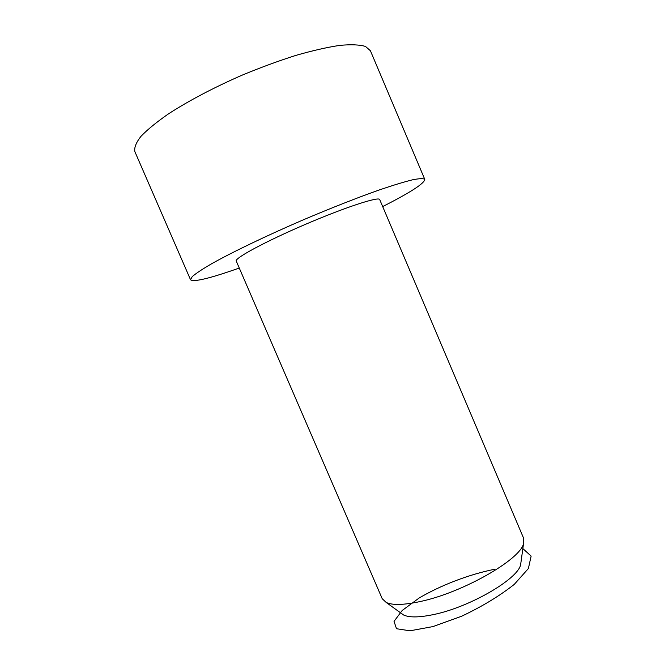 <?xml version="1.0" encoding="UTF-8"?>
<svg xmlns="http://www.w3.org/2000/svg" width="664" height="664" viewBox="0 0 664 664"><rect width="100%" height="100%" fill="white"/><g stroke="black" fill="none" stroke-linecap="round" stroke-linejoin="round"><path stroke-width="1" d="M521.066 561.536L520.609 564.856C517.596 579.406 468.784 607.643 432.837 614.706C419.017 617.528 409.281 617.628 403.612 615.005L400.89 613.038M239.272 268.04C209.932 278.415 193.689 282.324 190.543 279.76L192.253 276.606C195.955 273.394 202.462 269.078 211.783 263.658C232.607 251.988 266.621 235.645 303.456 219.767C331.726 207.774 357.091 197.806 379.542 189.862C393.063 185.264 404.052 181.919 412.518 179.82C419.374 178.458 423.458 178.309 424.777 179.371C424.462 183.413 410.427 192.477 382.68 206.57M379.708 199.582C379.127 196.237 345.23 207.268 305.423 224.349C265.6 241.397 234.243 258.337 236.259 261.06L382.223 598.729L386.232 602.48C392.557 605.352 403.812 605.053 419.988 601.584C462.194 592.861 520.294 559.669 523.531 543.633L523.581 538.147L379.708 199.582M494.663 569.264C468.767 574.451 440.846 585.283 419.15 598.007L402.201 610.473L394.034 621.371L396.499 628.725L410.02 630.8L433.003 626.575L461.663 616.217C481.939 606.622 499.469 596.031 514.235 584.42L528.378 568.542L531.134 556.092L522.85 548.58M424.777 179.371L370.412 50.754L365.515 46.455C359.664 44.695 351.115 44.33 339.86 45.376C327.144 47.277 312.445 50.63 295.746 55.436C278.241 61.013 260.18 67.67 241.58 75.381C213.293 87.831 188.966 100.629 168.59 113.785C156.588 122.11 147.333 129.671 140.843 136.477C136.037 142.694 134.053 147.765 134.892 151.699L190.543 279.76M520.609 564.856L523.531 543.633M403.612 615.005L386.232 602.48"/></g></svg>
